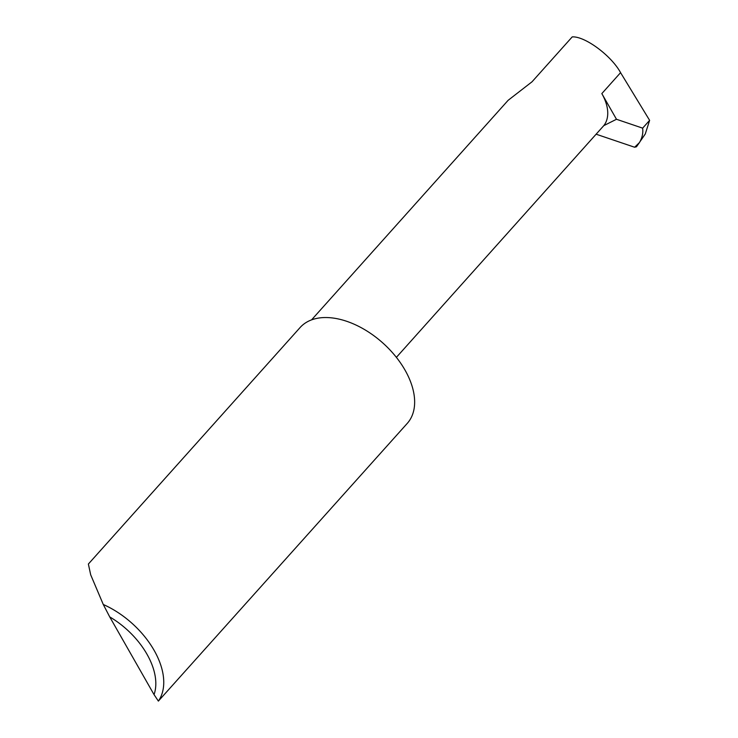 <?xml version="1.0" encoding="UTF-8"?>
<svg xmlns="http://www.w3.org/2000/svg" width="738" height="738" viewBox="0 0 738 738"><rect width="100%" height="100%" fill="white"/><g stroke="black" fill="none" stroke-linecap="round" stroke-linejoin="round"><path stroke-width="1.11" d="M311.565 319.877L508.122 100.322L532.052 81.77L572.218 36.9C584.81 35.996 611.405 55.664 620.575 72.656L649.625 120.349L642.641 128.144L616.479 119.27L601.83 93.597L620.575 72.656M88.376 564.035L90.682 574.791L103.274 604.487A71.89 43.662 41.8 0 1 158.375 701.1L407.228 423.428A71.89 43.662 41.8 0 0 395.199 355.891A71.89 43.662 41.8 0 0 320.762 317.783A71.89 43.662 41.8 0 0 300.108 327.524L88.376 564.035M649.625 120.349L645.27 133.984L636.488 146.751L634.615 147.24L639.431 142.6L636.442 146.807M642.641 128.144C643.278 133.108 642.208 137.923 639.431 142.6M616.479 119.27L603.767 125.654L396.38 357.358M596.147 134.205L634.615 147.24M603.767 125.654A44.095 26.78 -138.2 0 0 601.83 93.597M158.375 701.1L154.048 694.624L109.722 616.903L103.274 604.487M154.048 694.624A66.143 40.175 -138.2 0 0 109.722 616.903"/></g></svg>
